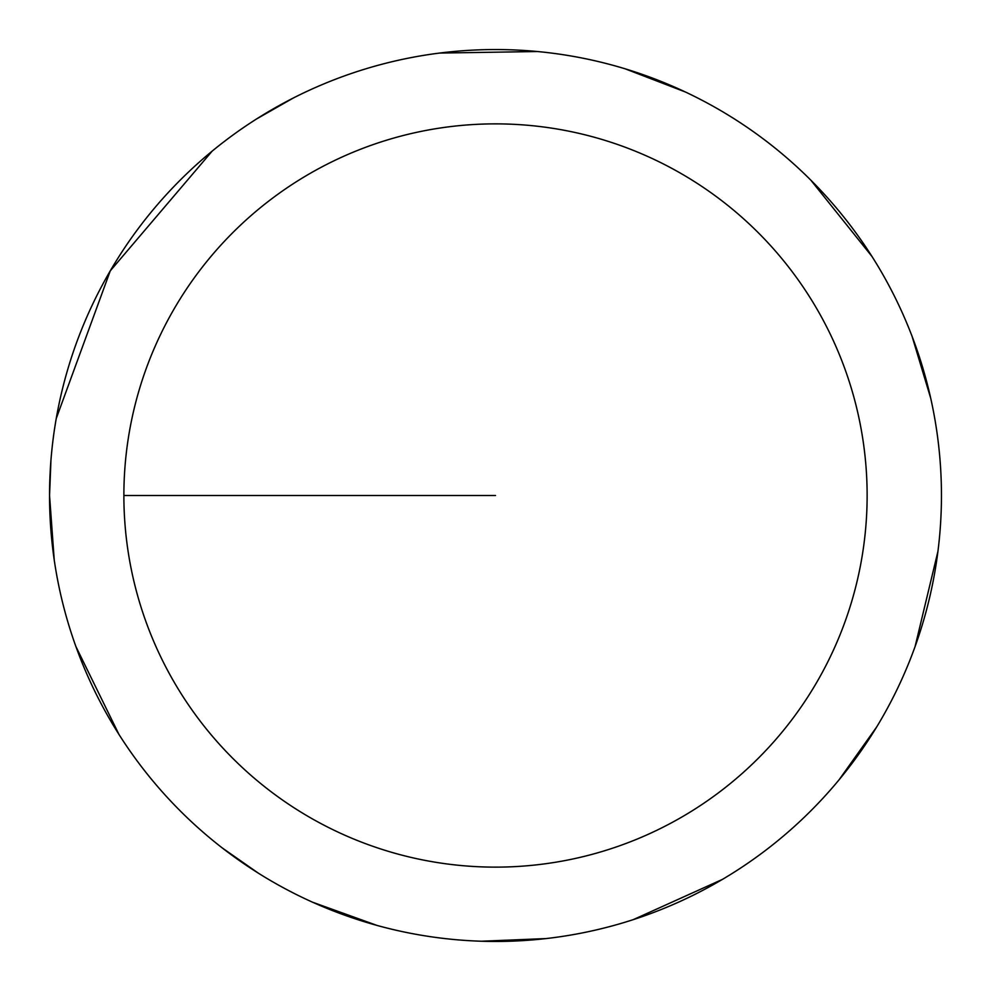 <?xml version="1.0" encoding="UTF-8"?>
<svg xmlns="http://www.w3.org/2000/svg" width="991" height="991" viewBox="0 0 991 991"><rect width="100%" height="100%" fill="white"/><g stroke="black" fill="none" stroke-linecap="round" stroke-linejoin="round"><path stroke-width="1.49" d="M123.875 495.5A371.625 371.625 0 0 1 681.312 173.66A371.625 371.625 0 0 1 681.312 817.34A371.625 371.625 0 0 1 123.875 495.5L495.5 495.5M50.95 460.22L49.55 495.5A445.95 445.95 0 0 1 718.475 109.295A445.95 445.95 0 0 1 718.475 881.705A445.95 445.95 0 0 1 49.55 495.5L54.232 559.989M75.923 646.578L118.957 734.43M222.17 847.875L258.242 873.096M312.685 902.256L377.088 925.445M481.49 941.227L546.091 938.576M633.323 919.611L722.489 879.364M839.104 779.756L876.601 727.084M915.089 646.541L937.932 551.417M930.71 398.221L912.067 336.308M872.018 256.533L810.849 180.189M685.376 91.99L625.036 68.775M537.444 51.532L439.632 53.068M293.039 98.159L256.694 118.883M212.173 151.115L110.274 270.853L56.252 418.499"/></g></svg>
